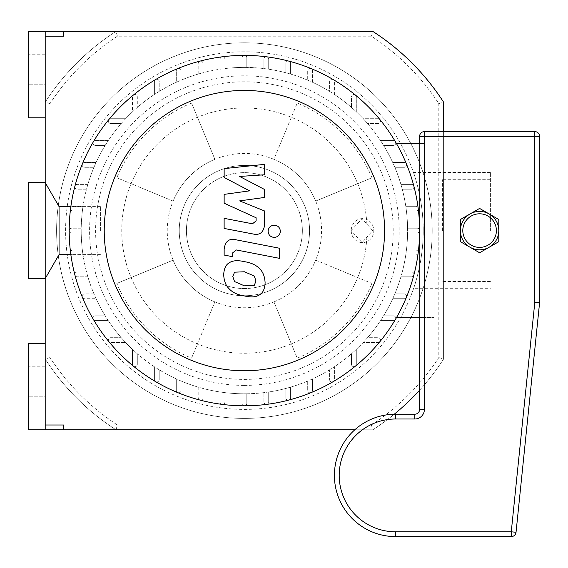 <?xml version="1.0" encoding="UTF-8"?>
<svg xmlns="http://www.w3.org/2000/svg" width="568" height="568" viewBox="0 0 568 568"><rect width="100%" height="100%" fill="white"/><g stroke="black" fill="none" stroke-linecap="round" stroke-linejoin="round"><path stroke-width="0.43" stroke-dasharray="2.84 2.13" d="M117.413 424.999L371.387 424.999A232.198 232.198 0 0 0 438.801 357.584L438.801 103.617A232.198 232.198 0 0 0 371.387 36.203L117.413 36.203A232.198 232.198 0 0 0 49.998 103.617L49.998 357.584A232.198 232.198 0 0 0 117.413 424.999L115.993 429.798A236.998 236.998 0 0 1 45.199 359.004L45.199 102.19A236.998 236.998 0 0 1 115.993 31.403L372.807 31.403A236.998 236.998 0 0 1 443.601 102.19L443.601 359.004A236.998 236.998 0 0 1 372.807 429.798L115.993 429.798L372.807 429.798A236.998 236.998 0 0 0 443.601 359.004L443.601 102.19A236.998 236.998 0 0 0 372.807 31.403L115.993 31.403A236.998 236.998 0 0 0 45.199 102.19L45.199 359.004A236.998 236.998 0 0 0 115.993 429.798M49.998 357.584L45.199 359.004M371.387 424.999L372.807 429.798L354.78 429.798M438.801 357.584L443.601 359.004A236.998 236.998 0 0 1 419.603 390.209M438.801 103.617L443.601 102.19A236.998 236.998 0 0 0 372.807 31.403L28.4 31.403L28.4 117.803L45.199 117.803L45.199 36.203L63.531 36.203M371.387 36.203L372.807 31.403M117.413 36.203L115.993 31.403M49.998 103.617L45.199 102.19M244.403 418.403A187.802 187.802 0 0 0 407.043 136.703A187.802 187.802 0 0 0 81.764 136.703A187.802 187.802 0 0 0 244.403 418.403A187.802 187.802 0 0 0 407.043 136.703A187.802 187.802 0 0 0 81.764 136.703A187.802 187.802 0 0 0 244.403 418.403M351.223 230.601A11.999 11.275 -90 0 0 362.505 242.6A11.999 11.275 -90 0 0 373.78 230.601A11.999 11.275 -90 0 0 362.505 218.602A11.999 11.275 -90 0 0 351.223 230.601M372.665 230.601L362.086 218.602L351.138 230.601L362.086 242.6L372.665 230.601M191.565 358.159L214.874 301.885L191.565 358.159A138.067 138.067 0 0 1 116.845 283.432L173.112 260.13L116.845 283.432M173.112 260.13A77.163 77.163 0 0 0 273.925 301.885L297.234 358.159L273.925 301.885A77.163 77.163 0 0 0 315.687 260.13L371.955 283.432L315.687 260.13A77.163 77.163 0 0 0 315.687 201.072L371.955 177.763L315.687 201.072A77.163 77.163 0 0 0 273.925 159.317L297.234 103.042L273.925 159.317A77.163 77.163 0 0 0 214.874 159.317L191.565 103.042L214.874 159.317A77.163 77.163 0 0 0 173.112 201.072L116.845 177.763L173.112 201.072A77.163 77.163 0 0 0 214.874 301.885M214.874 159.317A77.163 77.163 0 0 0 173.112 201.072M191.565 103.042A138.067 138.067 0 0 0 116.845 177.763M315.687 201.072A77.163 77.163 0 0 0 273.925 159.317M371.955 177.763A138.067 138.067 0 0 0 297.234 103.042M273.925 301.885A77.163 77.163 0 0 0 315.687 260.13M297.234 358.159A138.067 138.067 0 0 0 371.955 283.432M490.397 230.601L490.397 172.523L490.397 230.601M413.504 288.679C413.319 289.311 423.401 262.231 423.203 231.169C423.65 199.801 413.326 171.82 413.504 172.523C413.319 171.856 423.529 199.382 423.203 230.601C423.529 261.812 413.319 289.346 413.504 288.679L490.397 288.679M442.401 230.601L442.401 179.722L442.401 230.601M244.403 288.558A57.957 57.957 0 0 0 294.593 201.619A57.957 57.957 0 0 0 194.206 201.619A57.957 57.957 0 0 0 244.403 288.558A57.957 57.957 0 0 0 294.593 201.619A57.957 57.957 0 0 0 194.206 201.619A57.957 57.957 0 0 0 244.403 288.558M244.403 385.402A154.801 154.801 0 0 0 378.458 153.197A154.801 154.801 0 0 0 110.341 153.197A154.801 154.801 0 0 0 244.403 385.402M244.403 379.403A148.802 148.802 0 0 0 393.198 230.601A148.802 148.802 0 0 0 244.403 81.799A148.802 148.802 0 0 0 95.602 230.601A148.802 148.802 0 0 0 244.403 379.403M244.403 409.4A178.799 178.799 0 0 0 399.247 141.198A178.799 178.799 0 0 0 89.552 141.198A178.799 178.799 0 0 0 244.403 409.4A178.799 178.799 0 0 0 399.247 141.198A178.799 178.799 0 0 0 89.552 141.198A178.799 178.799 0 0 0 244.403 409.4M244.403 295.758A65.157 65.157 0 0 0 300.827 198.019A65.157 65.157 0 0 0 187.972 198.019A65.157 65.157 0 0 0 244.403 295.758A65.157 65.157 0 0 0 300.827 198.019A65.157 65.157 0 0 0 187.972 198.019A65.157 65.157 0 0 0 244.403 295.758M28.4 65L28.4 94.998L28.4 54.201L28.4 65L45.199 65L45.199 84.199L45.199 54.201L45.199 65L28.4 65M45.199 84.199L45.199 94.998L45.199 84.199L28.4 84.199L45.199 84.199M28.4 377.003L28.4 407L28.4 366.197L28.4 377.003L45.199 377.003L45.199 396.201L45.199 366.197L45.199 377.003L28.4 377.003M45.199 396.201L45.199 407L45.199 396.201L28.4 396.201L45.199 396.201M394.249 414.214A236.998 236.998 0 0 1 372.807 429.798L28.4 429.798L28.4 343.399L45.199 343.399L45.199 424.999L63.531 424.999M443.601 131.599L443.601 102.19M45.199 278.597L45.199 182.598L45.199 278.597M45.199 117.803L45.199 343.399M372.807 429.798A236.998 236.998 0 0 0 443.601 359.004M244.403 405.8A175.2 175.2 0 0 0 388.171 130.477A175.2 175.2 0 0 0 89.098 149.505A175.2 175.2 0 0 0 244.403 405.8A2.4 2.4 0 0 0 246.803 403.401L246.803 393.78A163.201 163.201 0 0 0 263.9 392.63L263.9 402.009A2.4 2.4 0 0 0 266.3 404.409A2.4 2.4 0 0 0 268.7 402.009L268.7 391.984A163.201 163.201 0 0 0 285.803 388.462L285.803 397.756A2.4 2.4 0 0 0 288.203 400.156A2.4 2.4 0 0 0 290.603 397.756L290.603 387.127A163.201 163.201 0 0 0 307.7 381.021L307.7 390.422A2.4 2.4 0 0 0 310.1 392.822A2.4 2.4 0 0 0 312.499 390.422L312.499 378.913A163.201 163.201 0 0 0 329.603 369.796L329.603 379.552A2.4 2.4 0 0 0 332.003 381.952A2.4 2.4 0 0 0 334.403 379.552L334.403 366.743A163.201 163.201 0 0 0 351.5 353.743L351.5 364.28A2.4 2.4 0 0 0 353.899 366.68A2.4 2.4 0 0 0 356.299 364.28L356.299 349.398A163.201 163.201 0 0 0 363.193 342.497L378.075 342.497A2.4 2.4 0 0 0 380.475 340.097A2.4 2.4 0 0 0 378.075 337.697L367.539 337.697A163.201 163.201 0 0 0 380.539 320.601L393.347 320.601A2.4 2.4 0 0 0 395.747 318.201A2.4 2.4 0 0 0 393.347 315.801L383.592 315.801A163.201 163.201 0 0 0 392.715 298.697L404.224 298.697A2.4 2.4 0 0 0 406.624 296.297A2.4 2.4 0 0 0 404.224 293.897L394.824 293.897A163.201 163.201 0 0 0 400.923 276.801L411.559 276.801A2.4 2.4 0 0 0 413.958 274.401A2.4 2.4 0 0 0 411.559 272.001L402.265 272.001A163.201 163.201 0 0 0 405.779 254.897L415.804 254.897A2.4 2.4 0 0 0 418.204 252.497A2.4 2.4 0 0 0 415.804 250.097L406.432 250.097A163.201 163.201 0 0 0 407.583 233.001L417.203 233.001A2.4 2.4 0 0 0 419.603 230.601A2.4 2.4 0 0 0 417.203 228.201L407.583 228.201A163.201 163.201 0 0 0 406.432 211.097L415.804 211.097A2.4 2.4 0 0 0 418.204 208.697A2.4 2.4 0 0 0 415.804 206.298L405.779 206.298A163.201 163.201 0 0 0 402.265 189.201L411.559 189.201A2.4 2.4 0 0 0 413.958 186.801A2.4 2.4 0 0 0 411.559 184.401L400.923 184.401A163.201 163.201 0 0 0 394.824 167.297L404.224 167.297A2.4 2.4 0 0 0 406.624 164.897A2.4 2.4 0 0 0 404.224 162.498L392.715 162.498A163.201 163.201 0 0 0 383.592 145.401L393.347 145.401A2.4 2.4 0 0 0 395.747 143.001A2.4 2.4 0 0 0 393.347 140.601L380.539 140.601A163.201 163.201 0 0 0 367.539 123.497L378.075 123.497A2.4 2.4 0 0 0 380.475 121.098A2.4 2.4 0 0 0 378.075 118.698L363.193 118.698A163.201 163.201 0 0 0 356.299 111.804L356.299 96.922A2.4 2.4 0 0 0 353.899 94.522A2.4 2.4 0 0 0 351.5 96.922L351.5 107.458A163.201 163.201 0 0 0 334.403 94.458L334.403 81.65A2.4 2.4 0 0 0 332.003 79.25A2.4 2.4 0 0 0 329.603 81.65L329.603 91.405A163.201 163.201 0 0 0 312.499 82.289L312.499 70.78A2.4 2.4 0 0 0 310.1 68.38A2.4 2.4 0 0 0 307.7 70.78L307.7 80.173A163.201 163.201 0 0 0 290.603 74.074L290.603 63.446A2.4 2.4 0 0 0 288.203 61.046A2.4 2.4 0 0 0 285.803 63.446L285.803 72.739A163.201 163.201 0 0 0 268.7 69.218L268.7 59.193A2.4 2.4 0 0 0 266.3 56.793A2.4 2.4 0 0 0 263.9 59.193L263.9 68.572A163.201 163.201 0 0 0 246.803 67.415L246.803 57.801A2.4 2.4 0 0 0 244.403 55.401A2.4 2.4 0 0 0 242.004 57.801L242.004 67.415A163.201 163.201 0 0 0 224.9 68.572L224.9 59.193A2.4 2.4 0 0 0 222.5 56.793A2.4 2.4 0 0 0 220.1 59.193L220.1 69.218A163.201 163.201 0 0 0 203.003 72.739L203.003 63.446A2.4 2.4 0 0 0 200.603 61.046A2.4 2.4 0 0 0 198.196 63.446L198.196 74.074A163.201 163.201 0 0 0 181.1 80.173L181.1 70.78A2.4 2.4 0 0 0 178.7 68.38A2.4 2.4 0 0 0 176.3 70.78L176.3 82.289A163.201 163.201 0 0 0 159.203 91.405L159.203 81.65A2.4 2.4 0 0 0 156.803 79.25A2.4 2.4 0 0 0 154.397 81.65L154.397 94.458A163.201 163.201 0 0 0 137.3 107.458L137.3 96.922A2.4 2.4 0 0 0 134.9 94.522A2.4 2.4 0 0 0 132.5 96.922L132.5 111.804A163.201 163.201 0 0 0 125.606 118.698L110.724 118.698A2.4 2.4 0 0 0 108.325 121.098A2.4 2.4 0 0 0 110.724 123.497L121.261 123.497A163.201 163.201 0 0 0 108.261 140.601L95.452 140.601A2.4 2.4 0 0 0 93.053 143.001A2.4 2.4 0 0 0 95.452 145.401L105.208 145.401A163.201 163.201 0 0 0 96.084 162.498L84.575 162.498A2.4 2.4 0 0 0 82.175 164.897A2.4 2.4 0 0 0 84.575 167.297L93.976 167.297A163.201 163.201 0 0 0 87.877 184.401L77.241 184.401A2.4 2.4 0 0 0 74.841 186.801A2.4 2.4 0 0 0 77.241 189.201L86.542 189.201A163.201 163.201 0 0 0 83.02 206.298L72.995 206.298A2.4 2.4 0 0 0 70.595 208.697A2.4 2.4 0 0 0 72.995 211.097L82.367 211.097A163.201 163.201 0 0 0 81.217 228.201L71.603 228.201A2.4 2.4 0 0 0 69.197 230.601A2.4 2.4 0 0 0 71.603 233.001L81.217 233.001A163.201 163.201 0 0 0 82.367 250.097L72.995 250.097A2.4 2.4 0 0 0 70.595 252.497A2.4 2.4 0 0 0 72.995 254.897L83.02 254.897A163.201 163.201 0 0 0 86.542 272.001L77.241 272.001A2.4 2.4 0 0 0 74.841 274.401A2.4 2.4 0 0 0 77.241 276.801L87.877 276.801A163.201 163.201 0 0 0 93.976 293.897L84.575 293.897A2.4 2.4 0 0 0 82.175 296.297A2.4 2.4 0 0 0 84.575 298.697L96.084 298.697A163.201 163.201 0 0 0 105.208 315.801L95.452 315.801A2.4 2.4 0 0 0 93.053 318.201A2.4 2.4 0 0 0 95.452 320.601L108.261 320.601A163.201 163.201 0 0 0 121.261 337.697L110.724 337.697A2.4 2.4 0 0 0 108.325 340.097A2.4 2.4 0 0 0 110.724 342.497L125.606 342.497A163.201 163.201 0 0 0 132.5 349.398L132.5 364.28A2.4 2.4 0 0 0 134.9 366.68A2.4 2.4 0 0 0 137.3 364.28L137.3 353.743A163.201 163.201 0 0 0 154.397 366.743L154.397 379.552A2.4 2.4 0 0 0 156.803 381.952A2.4 2.4 0 0 0 159.203 379.552L159.203 369.796A163.201 163.201 0 0 0 176.3 378.913L176.3 390.422A2.4 2.4 0 0 0 178.7 392.822A2.4 2.4 0 0 0 181.1 390.422L181.1 381.021A163.201 163.201 0 0 0 198.196 387.127L198.196 397.756A2.4 2.4 0 0 0 200.603 400.156A2.4 2.4 0 0 0 203.003 397.756L203.003 388.462A163.201 163.201 0 0 0 220.1 391.984L220.1 402.009A2.4 2.4 0 0 0 222.5 404.409A2.4 2.4 0 0 0 224.9 402.009L224.9 392.63A163.201 163.201 0 0 0 242.004 393.78L242.004 403.401A2.4 2.4 0 0 0 244.396 405.8M396.471 317.597L395.676 317.597A2.4 2.4 0 0 0 393.347 315.801L383.592 315.801A163.201 163.201 0 0 0 392.715 298.697L404.224 298.697A2.4 2.4 0 0 0 406.624 296.297A2.4 2.4 0 0 0 404.224 293.897L394.824 293.897A163.201 163.201 0 0 0 400.923 276.801L411.559 276.801A2.4 2.4 0 0 0 413.958 274.401A2.4 2.4 0 0 0 411.559 272.001L402.265 272.001A163.201 163.201 0 0 0 405.779 254.897L415.804 254.897A2.4 2.4 0 0 0 418.204 252.497A2.4 2.4 0 0 0 415.804 250.097L406.432 250.097A163.201 163.201 0 0 0 407.583 233.001L417.203 233.001A2.4 2.4 0 0 0 419.603 230.601A2.4 2.4 0 0 0 417.203 228.201L407.583 228.201A163.201 163.201 0 0 0 406.432 211.097L415.804 211.097A2.4 2.4 0 0 0 418.204 208.697A2.4 2.4 0 0 0 415.804 206.298L405.779 206.298A163.201 163.201 0 0 0 402.265 189.201L411.559 189.201A2.4 2.4 0 0 0 413.958 186.801A2.4 2.4 0 0 0 411.559 184.401L400.923 184.401A163.201 163.201 0 0 0 394.824 167.297L404.224 167.297A2.4 2.4 0 0 0 406.624 164.897A2.4 2.4 0 0 0 404.224 162.498L392.715 162.498A163.201 163.201 0 0 0 383.592 145.401L393.347 145.401A2.4 2.4 0 0 0 395.676 143.597A2.4 2.4 0 0 0 393.347 140.601L380.539 140.601A163.201 163.201 0 0 1 380.539 320.601L393.347 320.601A2.4 2.4 0 0 0 395.676 317.597L434.002 317.597L434.002 143.597L434.002 317.597L424.402 317.597M424.402 143.597L396.471 143.597M367.539 337.697A163.201 163.201 0 0 1 363.193 342.497L378.075 342.497A2.4 2.4 0 0 0 380.475 340.097A2.4 2.4 0 0 0 378.075 337.697L367.539 337.697M356.299 349.398A163.201 163.201 0 0 1 351.5 353.743L351.5 364.28A2.4 2.4 0 0 0 353.899 366.68A2.4 2.4 0 0 0 356.299 364.28L356.299 349.398M334.403 366.743A163.201 163.201 0 0 1 329.603 369.796L329.603 379.552A2.4 2.4 0 0 0 332.003 381.952A2.4 2.4 0 0 0 334.403 379.552L334.403 366.743M312.499 378.913A163.201 163.201 0 0 1 307.7 381.021L307.7 390.422A2.4 2.4 0 0 0 310.1 392.822A2.4 2.4 0 0 0 312.499 390.422L312.499 378.913M290.603 387.127A163.201 163.201 0 0 1 285.803 388.462L285.803 397.756A2.4 2.4 0 0 0 288.203 400.156A2.4 2.4 0 0 0 290.603 397.756L290.603 387.127M268.7 391.984A163.201 163.201 0 0 1 263.9 392.63L263.9 402.009A2.4 2.4 0 0 0 266.3 404.409A2.4 2.4 0 0 0 268.7 402.009L268.7 391.984M246.803 393.78A163.201 163.201 0 0 1 244.403 393.801A163.201 163.201 0 0 0 385.736 149.001A163.201 163.201 0 0 0 103.064 149.001A163.201 163.201 0 0 0 244.403 393.801A163.201 163.201 0 0 1 242.004 393.78L242.004 403.401A2.4 2.4 0 0 0 244.403 405.8A2.4 2.4 0 0 0 246.803 403.401L246.803 393.78M224.9 392.63A163.201 163.201 0 0 1 220.1 391.984L220.1 402.009A2.4 2.4 0 0 0 222.5 404.409A2.4 2.4 0 0 0 224.9 402.009L224.9 392.63M203.003 388.462A163.201 163.201 0 0 1 198.196 387.127L198.196 397.756A2.4 2.4 0 0 0 200.603 400.156A2.4 2.4 0 0 0 203.003 397.756L203.003 388.462M181.1 381.021A163.201 163.201 0 0 1 176.3 378.913L176.3 390.422A2.4 2.4 0 0 0 178.7 392.822A2.4 2.4 0 0 0 181.1 390.422L181.1 381.021M159.203 369.796A163.201 163.201 0 0 1 154.397 366.743L154.397 379.552A2.4 2.4 0 0 0 156.803 381.952A2.4 2.4 0 0 0 159.203 379.552L159.203 369.796M137.3 353.743A163.201 163.201 0 0 1 132.5 349.398L132.5 364.28A2.4 2.4 0 0 0 134.9 366.68A2.4 2.4 0 0 0 137.3 364.28L137.3 353.743M125.606 342.497A163.201 163.201 0 0 1 121.261 337.697L110.724 337.697A2.4 2.4 0 0 0 108.325 340.097A2.4 2.4 0 0 0 110.724 342.497L125.606 342.497M108.261 320.601A163.201 163.201 0 0 1 105.208 315.801L95.452 315.801A2.4 2.4 0 0 0 93.053 318.201A2.4 2.4 0 0 0 95.452 320.601L108.261 320.601M96.084 298.697A163.201 163.201 0 0 1 93.976 293.897L84.575 293.897A2.4 2.4 0 0 0 82.175 296.297A2.4 2.4 0 0 0 84.575 298.697L96.084 298.697M87.877 276.801A163.201 163.201 0 0 1 86.542 272.001L77.241 272.001A2.4 2.4 0 0 0 74.841 274.401A2.4 2.4 0 0 0 77.241 276.801L87.877 276.801M83.02 254.897A163.201 163.201 0 0 1 82.367 250.097L72.995 250.097A2.4 2.4 0 0 0 70.595 252.497A2.4 2.4 0 0 0 72.995 254.897L83.02 254.897M81.217 233.001A163.201 163.201 0 0 1 81.217 228.201L71.603 228.201A2.4 2.4 0 0 0 69.197 230.601A2.4 2.4 0 0 0 71.603 233.001L81.217 233.001M82.367 211.097A163.201 163.201 0 0 1 83.02 206.298L72.995 206.298A2.4 2.4 0 0 0 70.595 208.697A2.4 2.4 0 0 0 72.995 211.097L82.367 211.097M86.542 189.201A163.201 163.201 0 0 1 87.877 184.401L77.241 184.401A2.4 2.4 0 0 0 74.841 186.801A2.4 2.4 0 0 0 77.241 189.201L86.542 189.201M93.976 167.297A163.201 163.201 0 0 1 96.084 162.498L84.575 162.498A2.4 2.4 0 0 0 82.175 164.897A2.4 2.4 0 0 0 84.575 167.297L93.976 167.297M105.208 145.401A163.201 163.201 0 0 1 108.261 140.601L95.452 140.601A2.4 2.4 0 0 0 93.053 143.001A2.4 2.4 0 0 0 95.452 145.401L105.208 145.401M121.261 123.497A163.201 163.201 0 0 1 125.606 118.698L110.724 118.698A2.4 2.4 0 0 0 108.325 121.098A2.4 2.4 0 0 0 110.724 123.497L121.261 123.497M132.5 111.804A163.201 163.201 0 0 1 137.3 107.458L137.3 96.922A2.4 2.4 0 0 0 134.9 94.522A2.4 2.4 0 0 0 132.5 96.922L132.5 111.804M154.397 94.458A163.201 163.201 0 0 1 159.203 91.405L159.203 81.65A2.4 2.4 0 0 0 156.803 79.25A2.4 2.4 0 0 0 154.397 81.65L154.397 94.458M176.3 82.289A163.201 163.201 0 0 1 181.1 80.173L181.1 70.78A2.4 2.4 0 0 0 178.7 68.38A2.4 2.4 0 0 0 176.3 70.78L176.3 82.289M198.196 74.074A163.201 163.201 0 0 1 203.003 72.739L203.003 63.446A2.4 2.4 0 0 0 200.603 61.046A2.4 2.4 0 0 0 198.196 63.446L198.196 74.074M220.1 69.218A163.201 163.201 0 0 1 224.9 68.572L224.9 59.193A2.4 2.4 0 0 0 222.5 56.793A2.4 2.4 0 0 0 220.1 59.193L220.1 69.218M242.004 67.415A163.201 163.201 0 0 1 246.803 67.415L246.803 57.801A2.4 2.4 0 0 0 244.403 55.401A2.4 2.4 0 0 0 242.004 57.801L242.004 67.415M263.9 68.572A163.201 163.201 0 0 1 268.7 69.218L268.7 59.193A2.4 2.4 0 0 0 266.3 56.793A2.4 2.4 0 0 0 263.9 59.193L263.9 68.572M285.803 72.739A163.201 163.201 0 0 1 290.603 74.074L290.603 63.446A2.4 2.4 0 0 0 288.203 61.046A2.4 2.4 0 0 0 285.803 63.446L285.803 72.739M307.7 80.173A163.201 163.201 0 0 1 312.499 82.289L312.499 70.78A2.4 2.4 0 0 0 310.1 68.38A2.4 2.4 0 0 0 307.7 70.78L307.7 80.173M329.603 91.405A163.201 163.201 0 0 1 334.403 94.458L334.403 81.65A2.4 2.4 0 0 0 332.003 79.25A2.4 2.4 0 0 0 329.603 81.65L329.603 91.405M351.5 107.458A163.201 163.201 0 0 1 356.299 111.804L356.299 96.922A2.4 2.4 0 0 0 353.899 94.522A2.4 2.4 0 0 0 351.5 96.922L351.5 107.458M363.193 118.698A163.201 163.201 0 0 1 367.539 123.497L378.075 123.497A2.4 2.4 0 0 0 380.475 121.098A2.4 2.4 0 0 0 378.075 118.698L363.193 118.698M244.403 353.239A122.638 122.638 0 0 0 350.612 169.278A122.638 122.638 0 0 0 138.187 169.278A122.638 122.638 0 0 0 244.403 353.239A122.638 122.638 0 0 0 350.612 169.278A122.638 122.638 0 0 0 138.187 169.278A122.638 122.638 0 0 0 244.403 353.239M249.572 190.855L224.147 177.45L224.147 168.618L264.652 164.351L264.652 174.774L239.618 176.442L264.652 189.542L264.652 197.437L239.618 200.887L264.652 211.005L264.674 224.388C263.722 232.298 259.881 235.5 253.136 234.002L224.126 228.435L224.126 218.339L252.469 223.785L256.111 220.902L256.104 217.757L224.147 203.216L224.147 194.384L249.572 190.855M256.019 281.018L254.237 285.413L244.439 285.839L234.57 281.586L232.781 276.502L234.57 272.186L244.439 271.774L254.237 276.005L256.019 281.018M244.439 261.671C251.425 262.736 256.658 265.277 260.144 269.31C263.119 272.306 264.78 276.801 265.114 282.786C264.78 288.665 263.119 292.534 260.144 294.409C256.658 297.085 251.425 297.596 244.439 295.942C237.388 294.87 232.134 292.314 228.663 288.288C225.681 285.264 224.019 280.741 223.685 274.734C224.019 268.884 225.681 265.036 228.663 263.19C232.134 260.513 237.388 260.002 244.439 261.671M235.734 239.739L279.499 248.244L279.499 258.348L236.352 249.963L232.702 252.831L232.702 256.715L224.147 255.053L224.147 249.302C225.134 241.4 228.996 238.212 235.734 239.739M274.23 237.417C270.496 237.062 268.451 235.017 268.103 231.29C268.451 227.555 270.496 225.51 274.23 225.162C277.972 225.51 280.01 227.555 280.365 231.29C280.01 235.017 277.972 237.062 274.23 237.417M498.803 230.601L498.803 241.684L479.598 252.767L460.399 241.684L460.399 230.601A19.198 19.198 0 0 1 489.197 213.973A19.198 19.198 0 0 1 489.197 247.229A19.198 19.198 0 0 1 460.399 230.601A19.198 19.198 0 0 1 489.197 213.973L498.803 219.518L498.803 230.601A19.198 19.198 0 0 1 469.999 247.229A19.198 19.198 0 0 1 460.399 230.601L460.399 219.518L479.598 208.428L489.197 213.973M460.399 230.601A19.198 19.198 0 0 1 489.197 213.973A19.198 19.198 0 0 1 489.197 247.229A19.198 19.198 0 0 1 460.399 230.601M511.264 536.597L511.264 531.797L516.042 532.287A4.8 4.8 0 0 1 511.264 536.597L395.598 536.597A61.202 61.202 0 0 1 334.403 475.402A61.202 61.202 0 0 1 395.598 414.2L414.803 414.2A4.8 4.8 0 0 0 419.603 409.4L419.603 136.398A4.8 4.8 0 0 1 424.402 131.599L534.8 131.599A4.8 4.8 0 0 1 539.6 136.398L539.6 302.353A4.8 4.8 0 0 1 539.572 302.843L534.8 302.353L539.6 302.353M419.603 143.597L419.603 317.597M539.572 302.843L516.042 532.287M100.401 230.601L100.401 206.603L100.401 230.601M59.058 206.603L59.058 254.599M28.4 182.598L28.4 278.597M414.803 414.2L414.803 418.999L395.598 418.999L395.598 414.2M424.402 131.599L424.402 409.4L419.603 409.4M424.402 409.4A9.599 9.599 0 0 1 414.803 418.999M395.598 418.999A56.402 56.402 0 0 0 339.202 475.402A56.402 56.402 0 0 0 395.598 531.797L395.598 536.597M395.598 531.797L511.264 531.797L534.8 302.353L534.8 131.599M539.6 136.398L419.603 136.398M362.505 218.602L362.086 218.602M362.505 242.6L362.086 242.6M490.397 172.523L413.504 172.523M490.397 179.722L442.401 179.722M490.397 281.479L442.401 281.479M45.199 94.998L28.4 94.998M45.199 54.201L28.4 54.201M45.199 407L28.4 407M45.199 366.197L28.4 366.197M100.401 206.603L70.851 206.603M100.401 254.599L70.851 254.599"/><path stroke-width="0.85" d="M45.199 424.999L63.531 424.999L63.531 429.798L28.4 429.798L28.4 343.399L45.199 343.399L45.199 429.798M45.199 343.399L45.199 117.803L28.4 117.803L28.4 31.403L45.199 31.403L45.199 36.203L63.531 36.203L63.531 31.403L372.807 31.403A236.998 236.998 0 0 1 443.601 102.19L443.601 131.599M45.199 31.403L63.531 31.403M354.78 429.798L63.531 429.798M419.603 390.209A236.998 236.998 0 0 1 394.249 414.214M45.199 36.203L45.199 117.803M244.396 405.8A2.4 2.4 0 0 0 244.403 405.8A175.2 175.2 0 0 0 396.13 143.001A175.2 175.2 0 0 0 92.669 143.001A175.2 175.2 0 0 0 244.403 405.8M396.471 317.597L424.402 317.597M396.471 143.597L424.402 143.597M244.403 370.762A140.161 140.161 0 0 0 365.785 160.517A140.161 140.161 0 0 0 123.015 160.517A140.161 140.161 0 0 0 244.403 370.762M224.147 177.45L249.572 190.855L224.147 194.384L224.147 203.216L256.104 217.757L256.111 220.902L252.469 223.785L224.126 218.339L224.126 228.435L253.136 234.002C259.881 235.5 263.722 232.298 264.674 224.388L264.652 211.005L239.618 200.887L264.652 197.437L264.652 189.542L239.618 176.442L264.652 174.774L264.652 164.351L224.147 168.618L224.147 177.45M254.237 285.413L256.019 281.018L254.237 276.005L244.439 271.774L234.57 272.186L232.781 276.502L234.57 281.586L244.439 285.839L254.237 285.413M260.144 269.31C256.658 265.277 251.425 262.736 244.439 261.671C237.388 260.002 232.134 260.513 228.663 263.19C225.681 265.036 224.019 268.884 223.685 274.734C224.019 280.741 225.681 285.264 228.663 288.288C232.134 292.314 237.388 294.87 244.439 295.942C251.425 297.596 256.658 297.085 260.144 294.409C263.119 292.534 264.78 288.665 265.114 282.786C264.78 276.801 263.119 272.306 260.144 269.31M279.499 248.244L235.734 239.739C228.996 238.212 225.134 241.4 224.147 249.302L224.147 255.053L232.702 256.715L232.702 252.831L236.352 249.963L279.499 258.348L279.499 248.244M268.103 231.29C268.451 235.017 270.496 237.062 274.23 237.417C277.972 237.062 280.01 235.017 280.365 231.29C280.01 227.555 277.972 225.51 274.23 225.162C270.496 225.51 268.451 227.555 268.103 231.29M460.399 230.601A19.198 19.198 0 0 0 489.197 247.229A19.198 19.198 0 0 0 489.197 213.973A19.198 19.198 0 0 0 460.399 230.601L460.399 219.518L479.598 208.428L489.197 213.973A19.198 19.198 0 0 1 498.803 230.601L498.803 241.684L479.598 252.767L460.399 241.684L460.399 230.601M489.197 213.973L498.803 219.518L498.803 230.601M419.603 317.597L419.603 409.4A4.8 4.8 0 0 1 414.803 414.2L395.598 414.2A61.202 61.202 0 0 0 334.403 475.402A61.202 61.202 0 0 0 395.598 536.597L511.264 536.597A4.8 4.8 0 0 0 516.042 532.287L511.264 531.797L511.264 536.597M539.6 302.353L534.8 302.353L539.572 302.843A4.8 4.8 0 0 0 539.6 302.353L539.6 136.398A4.8 4.8 0 0 0 534.8 131.599L424.402 131.599A4.8 4.8 0 0 0 419.603 136.398L419.603 143.597M516.042 532.287L539.572 302.843M59.058 254.599L59.058 206.603L45.199 182.598L28.4 182.598L28.4 278.597L45.199 278.597L59.058 254.599L70.851 254.599M462.799 230.601A16.799 16.799 0 0 1 487.997 216.053A16.799 16.799 0 0 1 487.997 245.149A16.799 16.799 0 0 1 462.799 230.601M419.603 409.4L424.402 409.4L424.402 131.599M395.598 414.2L395.598 418.999L414.803 418.999L414.803 414.2M414.803 418.999A9.599 9.599 0 0 0 424.402 409.4M534.8 131.599L534.8 136.398L539.6 136.398M419.603 136.398L534.8 136.398L534.8 302.353L511.264 531.797L395.598 531.797A56.402 56.402 0 0 1 339.202 475.402A56.402 56.402 0 0 1 395.598 418.999M395.598 536.597L395.598 531.797M70.851 206.603L59.058 206.603"/></g></svg>

